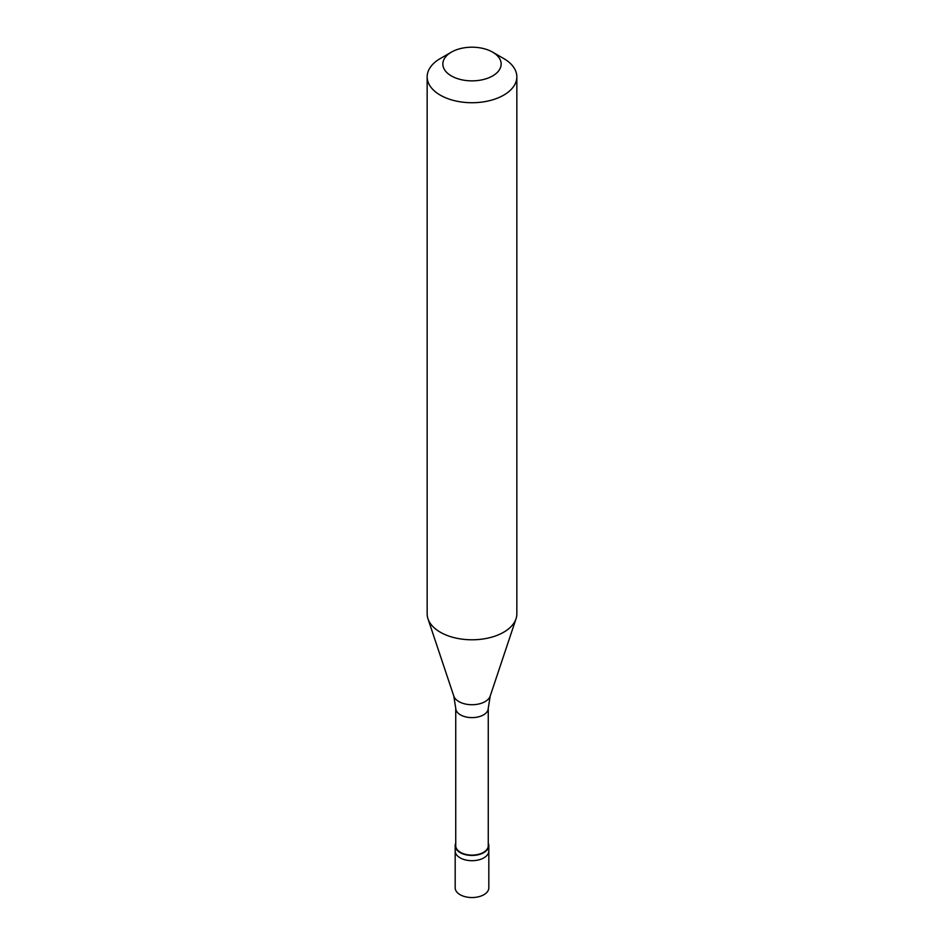<?xml version="1.0" encoding="UTF-8"?>
<svg xmlns="http://www.w3.org/2000/svg" width="944" height="944" viewBox="0 0 944 944"><rect width="100%" height="100%" fill="white"/><g stroke="black" fill="none" stroke-linecap="round" stroke-linejoin="round"><path stroke-width="1.42" d="M455.185 845.73L455.185 887.832A16.815 9.711 0 0 0 465.569 896.8A16.815 9.711 0 0 0 483.894 894.7A16.815 9.711 180 0 0 488.815 887.832L488.815 850.992A16.815 9.711 180 0 1 483.894 857.848A16.815 9.711 0 0 1 465.569 859.96A16.815 9.711 0 0 1 455.185 850.992A16.815 9.711 0 0 0 465.569 859.96A16.815 9.711 0 0 0 483.894 857.848A16.815 9.711 180 0 0 488.815 850.992L488.815 845.73A16.815 9.711 180 0 1 483.894 852.585A16.815 9.711 0 0 1 465.569 854.698A16.815 9.711 0 0 1 455.185 845.73A16.815 9.711 0 0 1 455.74 843.24M455.74 708.236L455.74 845.73A16.26 9.381 0 0 0 465.781 854.391A16.26 9.381 0 0 0 483.493 852.361A16.26 9.381 180 0 0 488.26 845.73L488.26 708.236A16.26 9.381 180 0 1 483.493 714.879A16.26 9.381 0 0 1 465.781 716.909A16.26 9.381 0 0 1 455.74 708.236L453.793 696.058A18.55 10.703 0 0 0 466.56 704.259A18.55 10.703 0 0 0 485.11 701.604A18.55 10.703 180 0 0 490.207 696.058L516.026 618.804A44.84 25.889 180 0 1 503.707 632.209A44.84 25.889 0 0 1 458.855 638.651A44.84 25.889 0 0 1 427.974 618.804A44.84 25.889 0 0 1 427.16 613.907L427.16 76.842A44.84 25.889 0 0 0 454.843 100.76A44.84 25.889 0 0 0 503.707 95.143A44.84 25.889 180 0 0 516.84 76.842A44.84 25.889 180 0 0 503.707 58.54L492.615 52.132A29.146 16.827 180 0 1 492.615 75.933A29.146 16.827 0 0 1 451.385 75.933A29.146 16.827 0 0 1 451.385 52.132L451.385 52.132A29.146 16.827 180 0 1 492.615 52.132M440.293 58.54L451.385 52.132L440.293 58.54A44.84 25.889 0 0 0 427.16 76.842M488.26 843.24A16.815 9.711 180 0 1 488.815 845.73M516.84 76.842L516.84 613.907A44.84 25.889 180 0 1 516.026 618.804M453.793 696.058L427.974 618.804M488.26 708.236L490.207 696.058"/></g></svg>
